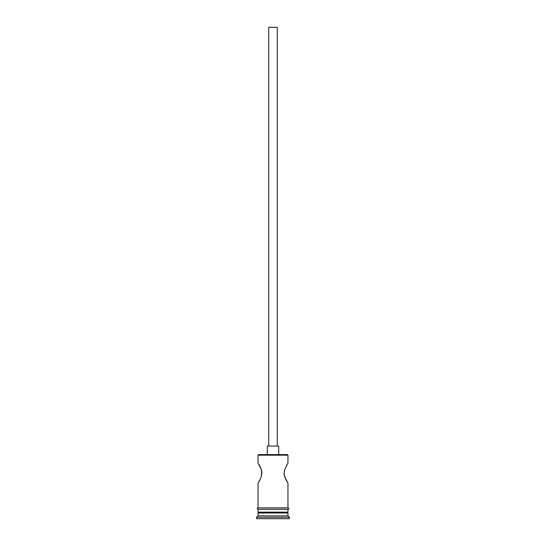 <?xml version="1.0" encoding="UTF-8"?>
<svg xmlns="http://www.w3.org/2000/svg" width="546" height="546" viewBox="0 0 546 546"><rect width="100%" height="100%" fill="white"/><g stroke="black" fill="none" stroke-linecap="round" stroke-linejoin="round"><path stroke-width="0.82" d="M259.848 466.141L258.046 463.151L258.046 455.173L258.613 454.606L287.387 454.606L287.954 455.173L287.954 463.151L287.954 455.173L287.387 454.606L258.613 454.606L258.046 455.173L287.954 455.173L258.046 455.173L258.046 463.151L261.193 469.226L261.855 473.116L261.2 476.999L261.677 475.116L260.544 478.685L258.046 483.094L258.046 507.876L258.046 483.094M277.272 446.062L277.272 27.3L268.728 27.3L268.728 446.062L268.728 27.3L277.272 27.3L277.272 446.062M278.699 454.606L278.699 446.062L267.301 446.062L267.301 454.606L267.301 446.062L278.699 446.062L278.699 454.606M261.445 470.079L261.677 475.116M261.821 472.29L261.671 471.102M261.848 473.464L261.855 473.116M287.954 483.094L287.954 507.876L287.954 483.094L284.8 476.999L284.145 473.109L284.807 469.226L287.954 463.151M284.719 476.74L284.145 473.109L284.807 469.226M284.166 473.805L284.323 475.116M284.507 470.27L284.329 471.109M287.954 513.001L287.1 512.148L287.954 513.001L258.046 513.001L287.954 513.001L287.954 515.854L258.046 515.854L256.62 517.274L289.38 517.274L287.954 515.854L287.954 513.001M258.9 512.148L258.046 513.001L258.046 515.854L287.954 515.854L289.38 517.274L256.62 517.274L256.62 518.7L289.38 518.7L289.38 517.274L289.38 518.7L256.62 518.7L256.62 517.274L258.046 515.854L258.046 513.001L258.9 512.148M287.954 512.148L287.954 509.302L287.954 512.148L258.046 512.148L287.954 512.148M258.046 509.302L258.046 512.148L258.046 509.302M288.097 507.876L257.903 507.876A0.71 0.71 0 0 0 257.186 508.585A0.71 0.71 0 0 0 257.903 509.302L288.097 509.302A0.71 0.71 0 0 0 288.814 508.585A0.71 0.71 0 0 0 288.097 507.876A0.71 0.71 0 0 1 288.814 508.585A0.71 0.71 0 0 1 288.097 509.302L257.903 509.302A0.71 0.71 0 0 1 257.186 508.585A0.71 0.71 0 0 1 257.903 507.876L288.097 507.876M259.978 466.393L260.176 466.789M260.538 467.553L261.193 469.226M259.138 481.36L259.821 480.152M286.862 481.36L285.92 479.647M285.456 478.685L284.8 476.992M286.295 465.881L286.868 464.878M258.565 482.295L258.183 482.889M258.046 463.151L259.821 466.086M287.817 482.889L287.435 482.295"/></g></svg>

